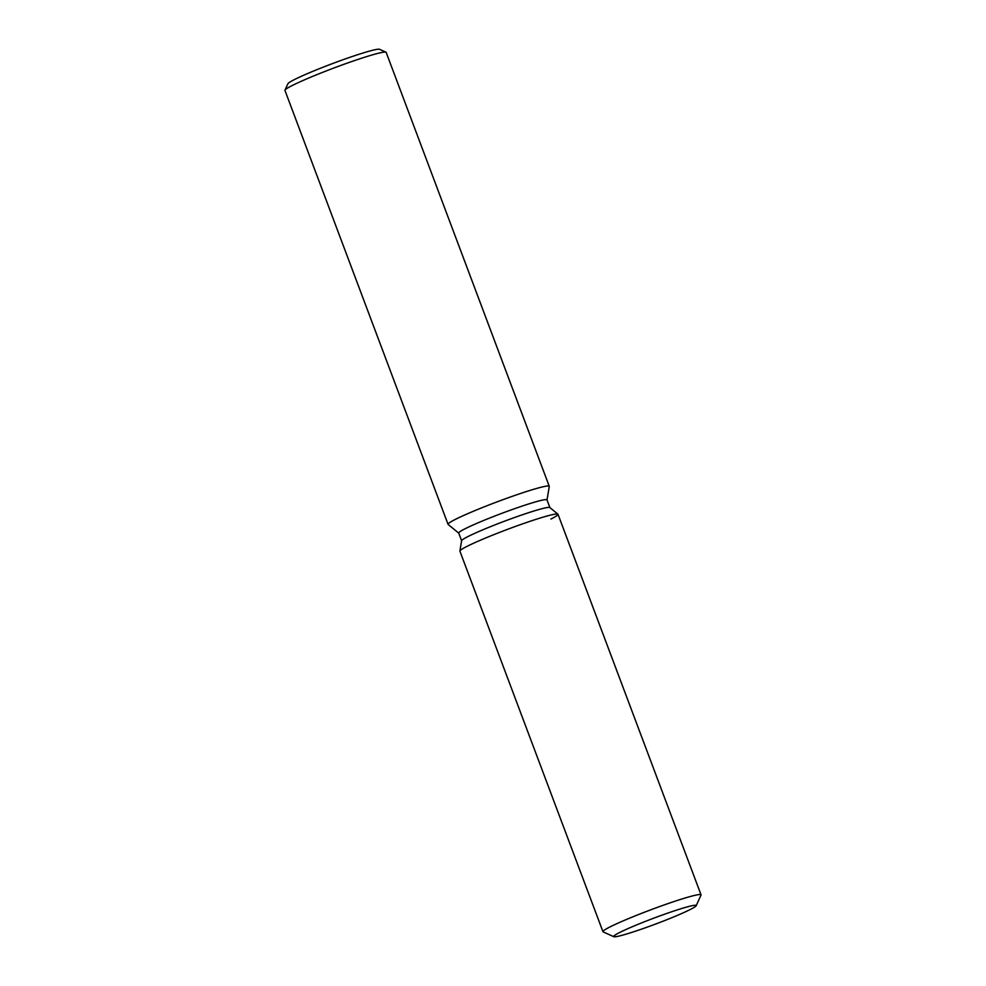 <?xml version="1.0" encoding="UTF-8"?>
<svg xmlns="http://www.w3.org/2000/svg" width="986" height="986" viewBox="0 0 986 986"><rect width="100%" height="100%" fill="white"/><g stroke="black" fill="none" stroke-linecap="round" stroke-linejoin="round"><path stroke-width="1.48" d="M684.95 912.05A44.074 3.069 159.4 0 0 696.178 905.518A44.074 3.069 159.4 0 0 669.642 912.457A44.074 3.069 159.4 0 0 624.877 930.008A44.074 3.069 159.4 0 0 613.649 936.54A44.074 3.069 159.4 0 0 640.185 929.601A44.074 3.069 159.4 0 0 684.95 912.05A44.074 3.069 159.4 0 0 696.153 905.752A44.074 3.069 159.4 0 0 696.178 905.518A44.074 3.069 159.4 0 0 669.642 912.457A44.074 3.069 159.4 0 0 624.877 930.008A44.074 3.069 159.4 0 0 613.649 936.54A44.074 3.069 159.4 0 0 613.834 936.7A44.074 3.069 159.4 0 0 641.553 929.132A44.074 3.069 159.4 0 0 684.95 912.05M550.915 519.055A52.394 3.661 159.4 0 0 557.916 514.162L549.831 507.543A47.155 3.291 159.4 0 0 520.682 515.358A47.155 3.291 159.4 0 0 473.637 533.845A47.155 3.291 159.4 0 0 461.621 540.698L459.895 551.001A52.394 3.661 159.4 0 0 459.907 551.149L602.951 931.696A52.394 3.661 159.4 0 0 603.161 931.893L613.834 936.7M549.831 507.543L557.916 514.162A52.394 3.661 159.4 0 0 525.526 522.851A52.394 3.661 159.4 0 0 473.255 543.385A52.394 3.661 159.4 0 0 459.895 551.001A52.394 3.661 159.4 0 1 473.255 543.385A52.394 3.661 159.4 0 1 525.526 522.851A52.394 3.661 159.4 0 1 557.916 514.162A52.394 3.661 159.4 0 1 558.002 514.285L701.046 894.832A52.394 3.661 159.4 0 0 669.494 903.077A52.394 3.661 159.4 0 0 616.287 923.931A52.394 3.661 159.4 0 0 602.951 931.696M549.892 507.593L546.996 499.877A47.155 3.291 159.4 0 0 518.599 507.297A47.155 3.291 159.4 0 0 470.716 526.068A47.155 3.291 159.4 0 0 458.712 533.056L461.608 540.772M547.02 499.939L549.264 486.443A54.057 3.771 159.4 0 0 549.251 486.283A54.057 3.771 159.4 0 0 516.713 494.787A54.057 3.771 159.4 0 0 461.818 516.307A54.057 3.771 159.4 0 0 448.051 524.33A54.057 3.771 159.4 0 0 448.149 524.453L458.736 533.118M549.251 486.283L386.167 52.381A54.057 3.771 159.4 0 0 385.945 52.184A54.057 3.771 159.4 0 0 351.953 61.465A54.057 3.771 159.4 0 0 298.721 82.417A54.057 3.771 159.4 0 0 284.991 90.133A54.057 3.771 159.4 0 0 284.954 90.429L448.051 524.33M385.945 52.184L379.548 49.3A49.066 3.426 159.4 0 0 348.687 57.73A49.066 3.426 159.4 0 0 300.373 76.735A49.066 3.426 159.4 0 0 287.912 83.748L284.991 90.133M696.153 905.752L701.009 895.115A52.394 3.661 159.4 0 0 701.046 894.832M461.621 540.698L459.895 551.001"/></g></svg>
